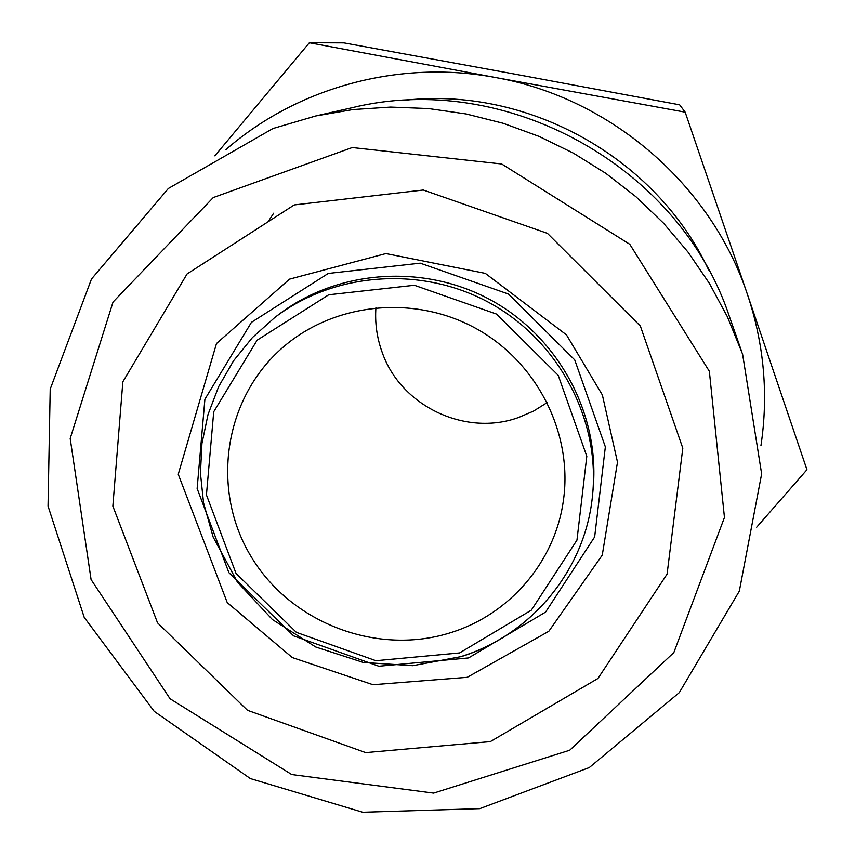 <?xml version="1.0" encoding="UTF-8"?>
<svg xmlns="http://www.w3.org/2000/svg" width="855" height="855" viewBox="0 0 855 855"><rect width="100%" height="100%" fill="white"/><g stroke="black" fill="none" stroke-linecap="round" stroke-linejoin="round"><path stroke-width="1.28" d="M214.84 155.834L309.382 42.75L495.462 77.495C399.285 59.369 297.38 87.338 225.859 149.636M495.462 77.495L685.176 112.165L747.43 294.409C711.082 184.808 610.609 97.865 495.462 77.495M760.939 445.658C768.581 394.625 764.081 344.202 747.43 294.409L806.96 469.716L756.707 527.182M309.382 42.75L343.934 42.878L511.739 73.541L679.65 104.834L685.176 112.165M547.296 402.513L533.402 411.17L518.333 417.582C464.874 436.83 400.418 405.772 382.057 351.982C376.895 337.65 374.853 322.88 375.922 307.693M452.017 632.24C509.58 613.986 554.275 562.408 563.146 502.227C573.662 434.842 537.955 362.691 476.256 328.63C414.622 294.451 334.519 302.542 283.026 347.258C223.647 398.398 210.544 489.733 251.039 556.487C291.095 623.519 378.113 656.458 452.017 632.24M709.351 371.273L724.452 517.457L673.847 652.536L569.708 750.23L433.635 793.109L291.726 774.555L170.081 698.781L91.09 579.572L70.185 438.497L113.031 302.061L213.28 197.548L352.26 147.53L501.693 163.989L629.814 244.316L709.351 371.273M742.589 354.162L727.391 316.756L709.458 283.507L688.093 252.182L663.501 223.155L635.97 196.768L605.81 173.33L573.352 153.12L538.992 136.362L503.103 123.259L466.125 113.961L428.473 108.553L390.585 107.089L352.891 109.568L315.816 115.949L272.969 128.517L168.371 188.474L91.485 279.029L50.21 389.121L48.04 506.117L84.218 617.363L154.199 711.349L250.355 778.584L362.723 812.25L479.773 808.648L589.277 767.576L679.287 692.625L739.319 591.136L761.645 473.884L742.589 354.162M741.68 351.555L729.593 317.077C680.11 166.33 505.433 69.693 351.448 107.869L315.816 115.949M273.653 213.216L267.872 222.097M459.573 652.942L375.911 660.701L296.386 632.358L236.033 573.427L206.44 494.927L213.729 411.757L257.152 340.172L328.737 294.772L414.365 285.271L496.531 314.074L558.208 375.324L586.808 456.249L576.965 540.125L531.34 610.16L459.573 652.942M461.786 656.319C532.59 634.111 586.466 568.265 592.718 493.399C599.644 418.416 558.347 340.889 490.3 303.247C422.263 265.595 334.636 271.794 274.786 317.504L252.417 337.554L233.565 360.778L218.666 386.61L208.054 414.419L201.94 443.531L200.444 473.243L203.565 502.879L213.109 536.951L237.391 582.041L272.446 619.576L315.741 647L363.161 662.411L412.805 665.682L461.529 656.533C532.494 634.325 586.466 568.34 592.718 493.399L593.135 488.804C599.996 414.557 559.127 337.821 491.775 300.575C424.443 263.308 337.714 269.453 278.452 314.715L274.786 317.504M490.343 741.606L597.923 678.485L667.082 574.133L682.814 448.202L640.352 326.033L547.424 233.351L423.289 190.024L294.238 204.933L187.074 273.963L122.853 381.779L112.86 506.117L157.544 622.846L247.501 710.323L365.716 752.603L490.343 741.606M468.551 657.933L545.586 612.095L594.653 536.94L605.351 446.866L574.731 359.902L508.501 294.067L420.233 263.158L328.256 273.45L251.434 322.335L204.901 399.253L197.142 488.526L228.905 572.69L293.607 635.853L378.84 666.227L468.551 657.933M708.624 269.881C655.849 157.053 526.188 85.318 402.566 100.559M227.248 602.615L292.282 657.559L372.994 684.716L467.215 677.32L548.803 631.3L602.251 555.162L617.502 462.16L602.369 394.967L566.459 334.861L485.351 273.397L385.904 253.561L289.524 279.147L216.497 343.507L178.257 474.258L227.248 602.615"/></g></svg>
